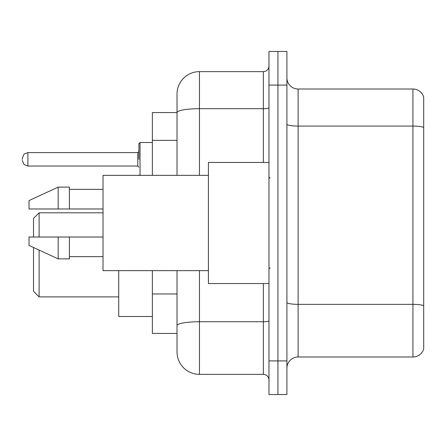 <?xml version="1.0" encoding="UTF-8"?>
<svg xmlns="http://www.w3.org/2000/svg" width="446" height="446" viewBox="0 0 446 446"><rect width="100%" height="100%" fill="white"/><g stroke="black" fill="none" stroke-linecap="round" stroke-linejoin="round"><path stroke-width="0.67" d="M177.029 112.559L152.365 112.559L152.365 175.35M199.457 270.65L199.457 374.367A22.423 22.423 0 0 1 177.029 351.939L177.029 333.441L152.365 333.441L152.365 270.65M177.029 351.939L177.029 270.65M268.971 360.909L268.971 394.548L277.942 394.548L277.942 360.909L277.942 394.548L286.912 394.548L286.912 360.909L277.942 360.909L277.942 85.091L277.942 360.909L268.971 360.909L268.971 85.091L277.942 85.091L277.942 51.452L277.942 85.091L286.912 85.091L286.912 360.909M286.912 85.091L286.912 51.452L268.971 51.452L268.971 85.091M199.457 374.367L263.363 374.367L263.363 283.545M177.029 134.19L177.029 94.061A22.423 22.423 0 0 1 199.457 71.633L263.363 71.633A5.608 5.608 0 0 0 268.971 66.03M177.029 329.516L177.029 300.13M177.029 175.35L177.029 112.587A22.423 3.891 180 0 1 199.457 108.696L263.363 108.696L263.363 71.633M177.029 94.061L177.029 106.393M268.971 379.97A5.608 5.608 0 0 0 263.363 374.367M423.7 305.906L423.7 348.911A11.211 11.211 0 0 1 412.935 356.99L298.123 356.99A11.211 11.211 0 0 0 286.912 368.201M423.7 97.089A11.211 11.211 0 0 0 412.935 89.01A11.211 11.211 0 0 1 423.7 97.089L423.7 348.911M423.7 127.478A11.211 1.946 180 0 0 412.935 126.073L412.935 89.01L298.123 89.01A11.211 11.211 0 0 1 286.912 77.799A11.211 11.211 0 0 0 298.123 89.01L298.123 356.99M33.511 247.497L33.511 291.283L39.12 296.891L118.725 296.891M39.12 250.083L39.12 296.891M118.725 270.65L118.725 316.509L152.365 316.509M33.511 237.016L33.511 218.401L39.12 212.798L39.12 237.016M268.971 162.455L208.421 162.455L208.421 283.545L268.971 283.545M208.421 175.35L103.026 175.35L103.026 270.65L208.421 270.65M58.181 208.984L29.029 208.984L29.029 200.577L58.181 187.119L58.181 208.984L103.026 208.984M58.181 187.119L69.392 187.119L69.392 208.984M103.026 237.016L69.392 237.016L69.392 258.881L58.181 258.881L58.181 237.016L29.029 237.016L29.029 245.423L58.181 258.881M29.029 237.016L36.449 237.016M69.392 237.016L58.181 237.016M138.907 159.317L138.907 143.618L138.907 159.317M22.3 159.317L22.3 158.191L22.3 159.317M177.029 140.356L152.365 140.356M177.029 293.964L152.365 293.964M268.971 320.758A5.608 0.976 0 0 1 263.363 321.728L199.457 321.728A22.423 3.891 180 0 0 177.029 325.625M199.457 71.633L199.457 175.35M263.363 162.455L263.363 108.696A5.608 0.976 0 0 0 268.971 107.72M423.7 305.75A11.211 1.946 180 0 0 412.935 304.35L412.935 126.073L298.123 126.073A11.211 1.946 0 0 1 286.912 124.127M412.935 356.99L412.935 304.35L298.123 304.35A11.211 1.946 0 0 1 286.912 302.405M152.365 142.497L140.027 142.497L140.027 175.35M137.786 152.588L27.908 152.588L27.908 166.04L137.786 166.04L137.786 152.588L138.907 151.467M39.12 212.798L103.026 212.798M270.092 178.149L268.971 177.029M69.392 189.36L103.026 189.36M69.392 256.64L103.026 256.64M270.092 267.851L268.971 268.971M138.957 175.35L138.907 175.01M27.908 166.04L23.973 164.429L22.3 160.437M27.908 152.588L23.973 154.199L22.3 158.191M137.786 166.04L138.907 167.161M140.027 142.497L138.907 143.618"/></g></svg>
